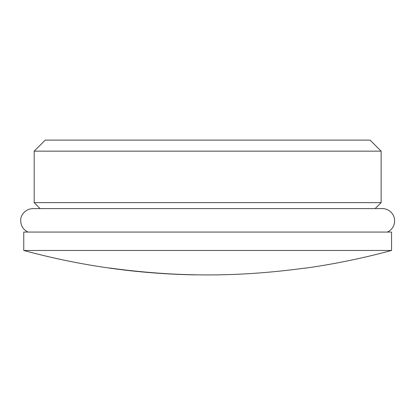 <?xml version="1.0" encoding="UTF-8"?>
<svg xmlns="http://www.w3.org/2000/svg" width="415" height="415" viewBox="0 0 415 415"><rect width="100%" height="100%" fill="white"/><g stroke="black" fill="none" stroke-linecap="round" stroke-linejoin="round"><path stroke-width="0.62" d="M391.553 250.458L391.553 232.068L23.764 232.068L23.764 250.458C51.896 258.114 80.448 263.997 109.43 268.095L109.716 268.028C177.9 277.23 237.416 277.23 305.601 268.028L305.886 268.095C334.812 264.007 363.364 258.125 391.553 250.458L23.764 250.458C79.96 265.719 137.173 273.864 195.398 274.88M381.131 151.153L370.097 140.12L45.219 140.12L34.186 151.153L381.131 151.153L381.131 202.645L34.186 202.645L34.186 151.153M27.992 232.068C22.944 229.505 20.527 225.392 20.75 219.737C20.605 215.769 24.973 208.802 32.956 208.6L382.36 208.6A12.258 12.258 0 0 1 387.325 232.068M375.176 208.6L381.131 202.645M40.141 208.6L34.186 202.645"/></g></svg>
